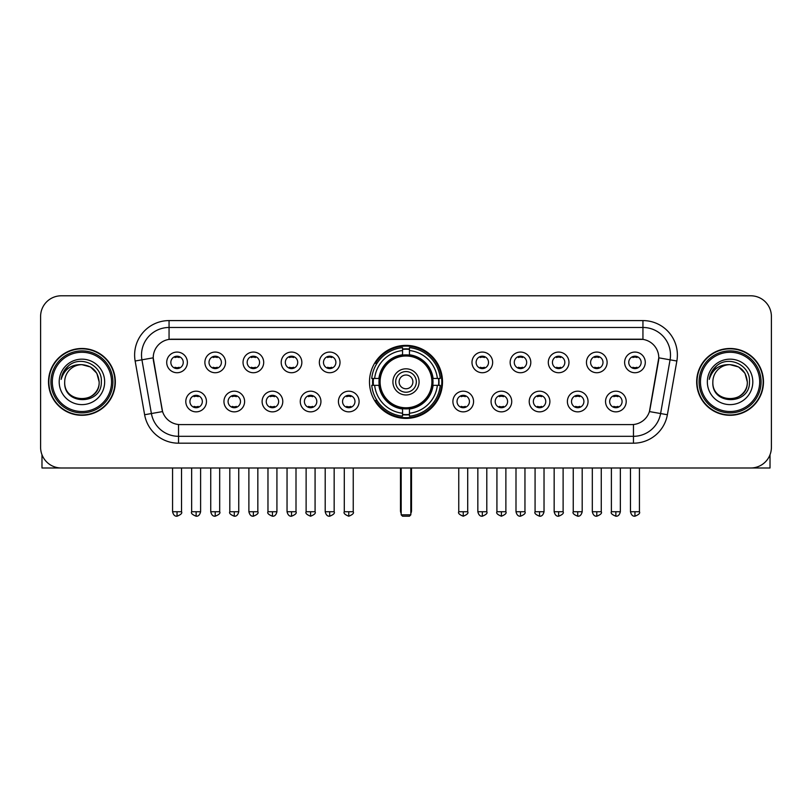 <?xml version="1.0" encoding="UTF-8"?>
<svg xmlns="http://www.w3.org/2000/svg" width="812" height="812" viewBox="0 0 812 812"><rect width="100%" height="100%" fill="white"/><g stroke="black" fill="none" stroke-linecap="round" stroke-linejoin="round"><path stroke-width="1.22" d="M369.49 381.894A36.51 36.51 0 0 0 406 418.393A36.51 36.51 0 0 0 442.51 381.894A36.51 36.51 0 0 0 406 345.384A36.51 36.51 0 0 0 369.49 381.894M244.615 401.524A10.333 10.333 0 0 1 234.282 411.857A10.333 10.333 0 0 1 223.95 401.524A10.333 10.333 0 0 1 234.282 391.191A10.333 10.333 0 0 1 244.615 401.524M228.091 401.524A6.202 6.202 0 0 0 234.282 407.725A6.202 6.202 0 0 0 240.484 401.524A6.202 6.202 0 0 0 234.282 395.322A6.202 6.202 0 0 0 228.091 401.524M282.779 401.524A10.333 10.333 0 0 1 272.446 411.857A10.333 10.333 0 0 1 262.114 401.524A10.333 10.333 0 0 1 272.446 391.191A10.333 10.333 0 0 1 282.779 401.524M266.245 401.524A6.202 6.202 0 0 0 272.446 407.725A6.202 6.202 0 0 0 278.648 401.524A6.202 6.202 0 0 0 272.446 395.322A6.202 6.202 0 0 0 266.245 401.524M320.933 401.524A10.333 10.333 0 0 1 310.6 411.857A10.333 10.333 0 0 1 300.267 401.524A10.333 10.333 0 0 1 310.6 391.191A10.333 10.333 0 0 1 320.933 401.524M304.409 401.524A6.202 6.202 0 0 0 310.6 407.725A6.202 6.202 0 0 0 316.802 401.524A6.202 6.202 0 0 0 310.6 395.322A6.202 6.202 0 0 0 304.409 401.524M359.097 401.524A10.333 10.333 0 0 1 348.764 411.857A10.333 10.333 0 0 1 338.431 401.524A10.333 10.333 0 0 1 348.764 391.191A10.333 10.333 0 0 1 359.097 401.524M342.562 401.524A6.202 6.202 0 0 0 348.764 407.725A6.202 6.202 0 0 0 354.966 401.524A6.202 6.202 0 0 0 348.764 395.322A6.202 6.202 0 0 0 342.562 401.524M473.569 401.524A10.333 10.333 0 0 1 463.236 411.857A10.333 10.333 0 0 1 452.903 401.524A10.333 10.333 0 0 1 463.236 391.191A10.333 10.333 0 0 1 473.569 401.524M457.034 401.524A6.202 6.202 0 0 0 463.236 407.725A6.202 6.202 0 0 0 469.437 401.524A6.202 6.202 0 0 0 463.236 395.322A6.202 6.202 0 0 0 457.034 401.524M511.733 401.524A10.333 10.333 0 0 1 501.4 411.857A10.333 10.333 0 0 1 491.067 401.524A10.333 10.333 0 0 1 501.4 391.191A10.333 10.333 0 0 1 511.733 401.524M495.198 401.524A6.202 6.202 0 0 0 501.4 407.725A6.202 6.202 0 0 0 507.591 401.524A6.202 6.202 0 0 0 501.4 395.322A6.202 6.202 0 0 0 495.198 401.524M549.886 401.524A10.333 10.333 0 0 1 539.554 411.857A10.333 10.333 0 0 1 529.221 401.524A10.333 10.333 0 0 1 539.554 391.191A10.333 10.333 0 0 1 549.886 401.524M533.352 401.524A6.202 6.202 0 0 0 539.554 407.725A6.202 6.202 0 0 0 545.755 401.524A6.202 6.202 0 0 0 539.554 395.322A6.202 6.202 0 0 0 533.352 401.524M588.05 401.524A10.333 10.333 0 0 1 577.718 411.857A10.333 10.333 0 0 1 567.385 401.524A10.333 10.333 0 0 1 577.718 391.191A10.333 10.333 0 0 1 588.05 401.524M571.516 401.524A6.202 6.202 0 0 0 577.718 407.725A6.202 6.202 0 0 0 583.909 401.524A6.202 6.202 0 0 0 577.718 395.322A6.202 6.202 0 0 0 571.516 401.524M626.204 401.524A10.333 10.333 0 0 1 615.872 411.857A10.333 10.333 0 0 1 605.539 401.524A10.333 10.333 0 0 1 615.872 391.191A10.333 10.333 0 0 1 626.204 401.524M609.67 401.524A6.202 6.202 0 0 0 615.872 407.725A6.202 6.202 0 0 0 622.073 401.524A6.202 6.202 0 0 0 615.872 395.322A6.202 6.202 0 0 0 609.67 401.524M206.461 401.524A10.333 10.333 0 0 1 196.128 411.857A10.333 10.333 0 0 1 185.796 401.524A10.333 10.333 0 0 1 196.128 391.191A10.333 10.333 0 0 1 206.461 401.524M189.927 401.524A6.202 6.202 0 0 0 196.128 407.725A6.202 6.202 0 0 0 202.33 401.524A6.202 6.202 0 0 0 196.128 395.322A6.202 6.202 0 0 0 189.927 401.524M225.543 362.396A10.333 10.333 0 0 1 215.21 372.728A10.333 10.333 0 0 1 204.878 362.396A10.333 10.333 0 0 1 215.21 352.073A10.333 10.333 0 0 1 225.543 362.396M209.009 362.396A6.202 6.202 0 0 0 215.21 368.597A6.202 6.202 0 0 0 221.402 362.396A6.202 6.202 0 0 0 215.21 356.204A6.202 6.202 0 0 0 209.009 362.396M263.697 362.396A10.333 10.333 0 0 1 253.364 372.728A10.333 10.333 0 0 1 243.032 362.396A10.333 10.333 0 0 1 253.364 352.073A10.333 10.333 0 0 1 263.697 362.396M247.163 362.396A6.202 6.202 0 0 0 253.364 368.597A6.202 6.202 0 0 0 259.566 362.396A6.202 6.202 0 0 0 253.364 356.204A6.202 6.202 0 0 0 247.163 362.396M301.851 362.396A10.333 10.333 0 0 1 291.528 372.728A10.333 10.333 0 0 1 281.196 362.396A10.333 10.333 0 0 1 291.528 352.073A10.333 10.333 0 0 1 301.851 362.396M285.327 362.396A6.202 6.202 0 0 0 291.528 368.597A6.202 6.202 0 0 0 297.72 362.396A6.202 6.202 0 0 0 291.528 356.204A6.202 6.202 0 0 0 285.327 362.396M340.015 362.396A10.333 10.333 0 0 1 329.682 372.728A10.333 10.333 0 0 1 319.349 362.396A10.333 10.333 0 0 1 329.682 352.073A10.333 10.333 0 0 1 340.015 362.396M323.48 362.396A6.202 6.202 0 0 0 329.682 368.597A6.202 6.202 0 0 0 335.884 362.396A6.202 6.202 0 0 0 329.682 356.204A6.202 6.202 0 0 0 323.48 362.396M492.651 362.396A10.333 10.333 0 0 1 482.318 372.728A10.333 10.333 0 0 1 471.985 362.396A10.333 10.333 0 0 1 482.318 352.073A10.333 10.333 0 0 1 492.651 362.396M476.116 362.396A6.202 6.202 0 0 0 482.318 368.597A6.202 6.202 0 0 0 488.519 362.396A6.202 6.202 0 0 0 482.318 356.204A6.202 6.202 0 0 0 476.116 362.396M530.804 362.396A10.333 10.333 0 0 1 520.472 372.728A10.333 10.333 0 0 1 510.149 362.396A10.333 10.333 0 0 1 520.472 352.073A10.333 10.333 0 0 1 530.804 362.396M514.28 362.396A6.202 6.202 0 0 0 520.472 368.597A6.202 6.202 0 0 0 526.673 362.396A6.202 6.202 0 0 0 520.472 356.204A6.202 6.202 0 0 0 514.28 362.396M568.968 362.396A10.333 10.333 0 0 1 558.636 372.728A10.333 10.333 0 0 1 548.303 362.396A10.333 10.333 0 0 1 558.636 352.073A10.333 10.333 0 0 1 568.968 362.396M552.434 362.396A6.202 6.202 0 0 0 558.636 368.597A6.202 6.202 0 0 0 564.837 362.396A6.202 6.202 0 0 0 558.636 356.204A6.202 6.202 0 0 0 552.434 362.396M607.122 362.396A10.333 10.333 0 0 1 596.79 372.728A10.333 10.333 0 0 1 586.457 362.396A10.333 10.333 0 0 1 596.79 352.073A10.333 10.333 0 0 1 607.122 362.396M590.598 362.396A6.202 6.202 0 0 0 596.79 368.597A6.202 6.202 0 0 0 602.991 362.396A6.202 6.202 0 0 0 596.79 356.204A6.202 6.202 0 0 0 590.598 362.396M645.286 362.396A10.333 10.333 0 0 1 634.954 372.728A10.333 10.333 0 0 1 624.621 362.396A10.333 10.333 0 0 1 634.954 352.073A10.333 10.333 0 0 1 645.286 362.396M628.752 362.396A6.202 6.202 0 0 0 634.954 368.597A6.202 6.202 0 0 0 641.155 362.396A6.202 6.202 0 0 0 634.954 356.204A6.202 6.202 0 0 0 628.752 362.396M187.379 362.396A10.333 10.333 0 0 1 177.046 372.728A10.333 10.333 0 0 1 166.714 362.396A10.333 10.333 0 0 1 177.046 352.073A10.333 10.333 0 0 1 187.379 362.396M170.845 362.396A6.202 6.202 0 0 0 177.046 368.597A6.202 6.202 0 0 0 183.248 362.396A6.202 6.202 0 0 0 177.046 356.204A6.202 6.202 0 0 0 170.845 362.396M144.617 414.739L135.147 361.015A34.439 34.439 0 0 1 169.058 320.588L642.942 320.588A34.439 34.439 0 0 1 676.853 361.015L667.383 414.739A34.439 34.439 0 0 1 633.472 443.19L178.528 443.19A34.439 34.439 0 0 1 144.617 414.739L162.573 411.572L153.498 361.015A18.595 18.595 0 0 1 171.809 339.193L640.191 339.193A18.595 18.595 0 0 1 658.502 361.015L649.996 409.228A18.595 18.595 0 0 1 631.685 424.595L180.315 424.595A18.595 18.595 0 0 1 162.004 409.228L153.214 357.828L141.927 359.817A27.547 27.547 0 0 1 169.058 327.48L642.942 327.48A27.547 27.547 0 0 1 670.073 359.817L660.603 413.541A27.547 27.547 0 0 1 633.472 436.308L178.528 436.308A27.547 27.547 0 0 1 151.397 413.541L141.927 359.817A27.547 27.547 0 0 1 141.511 355.027M372.769 385.335A33.404 33.404 0 0 1 372.769 378.453M48.517 381.894A33.404 33.404 0 0 0 81.931 415.297A33.404 33.404 0 0 0 115.334 381.894A33.404 33.404 0 0 0 81.931 348.49A33.404 33.404 0 0 0 48.517 381.894M696.666 381.894A33.404 33.404 0 0 0 730.069 415.297A33.404 33.404 0 0 0 763.483 381.894A33.404 33.404 0 0 0 730.069 348.49A33.404 33.404 0 0 0 696.666 381.894M169.058 320.588L169.058 339.396L642.942 339.396L642.942 320.588M153.214 357.787L153.417 355.027M631.685 424.595L180.315 424.595M676.853 361.015L658.786 357.828L649.427 411.572L667.383 414.739M649.996 409.228L649.884 409.816M162.116 409.816L162.004 409.228M771.4 316.457A20.665 20.665 0 0 0 750.735 295.791L61.265 295.791A20.665 20.665 0 0 0 40.6 316.457L40.6 447.331A20.665 20.665 0 0 0 61.265 467.986L750.735 467.986A20.665 20.665 0 0 0 771.4 447.331L771.4 316.457L771.4 447.331M40.6 316.457L40.6 447.331M750.735 295.791L61.265 295.791M61.265 467.986L750.735 467.986M41.98 454.75L41.98 467.986L121.881 467.986M111.548 381.894A29.618 29.618 0 0 0 81.931 352.276A29.618 29.618 0 0 0 52.313 381.894A29.618 29.618 0 0 0 81.931 411.511A29.618 29.618 0 0 0 111.548 381.894M112.919 381.894A30.998 30.998 0 0 0 81.931 350.896A30.998 30.998 0 0 0 50.933 381.894A30.998 30.998 0 0 0 81.931 412.892A30.998 30.998 0 0 0 112.919 381.894M114.989 381.894A33.059 33.059 0 0 0 81.931 348.835A33.059 33.059 0 0 0 48.862 381.894A33.059 33.059 0 0 0 81.931 414.952A33.059 33.059 0 0 0 114.989 381.894M99.145 381.894C98.12 371.429 92.385 365.694 81.931 364.669L90.538 366.983L96.841 373.287L99.145 381.894L96.841 373.287L90.538 366.983L81.931 364.669L90.538 366.983L96.841 373.287L99.145 381.894L96.841 373.287L90.538 366.983L81.931 364.669L90.538 366.983L96.841 373.287L99.145 381.894C100.201 404.102 63.651 404.102 64.706 381.894C63.174 405.787 102.129 405.259 101.317 381.894C102.596 365.491 81.109 355.067 68.726 365.633C64.402 369.237 61.874 373.825 61.133 379.387C64.381 369.135 71.314 364.223 81.931 364.669L90.538 366.983L96.841 373.287L99.145 381.894C100.201 404.102 63.651 404.102 64.706 381.894C63.651 404.102 100.201 404.102 99.145 381.894C100.201 404.102 63.651 404.102 64.706 381.894C63.651 404.102 100.201 404.102 99.145 381.894C100.201 404.102 63.651 404.102 64.706 381.894C63.651 404.102 100.201 404.102 99.145 381.894C100.201 404.102 63.651 404.102 64.706 381.894C63.651 404.102 100.201 404.102 99.145 381.894C100.201 404.102 63.651 404.102 64.706 381.894C63.651 404.102 100.201 404.102 99.145 381.894C100.201 404.102 63.651 404.102 64.706 381.894C63.651 404.102 100.201 404.102 99.145 381.894C100.201 404.102 63.651 404.102 64.706 381.894A17.225 17.225 0 0 1 81.931 364.669L90.538 366.983L96.841 373.287L99.145 381.894C99.835 395.261 82.651 404.132 72.166 396.073M59.195 381.894A22.726 22.726 0 0 0 81.931 404.62A22.726 22.726 0 0 0 104.657 381.894A22.726 22.726 0 0 0 81.931 359.158A22.726 22.726 0 0 0 59.195 381.894M68.715 365.633L63.64 371.673M63.326 372.261L63.783 371.429L63.326 372.261M432.776 385.335A26.999 26.999 0 0 0 409.441 355.108L409.441 355.108A26.999 26.999 0 0 0 379.224 385.335A26.999 26.999 0 0 0 432.776 385.335L432.776 385.335A26.999 26.999 0 0 1 409.441 408.669L409.441 413.247A31.546 31.546 0 0 0 437.353 385.335L440.266 385.335A34.439 34.439 0 0 1 409.441 416.16L409.441 413.247M373.469 385.335A32.713 32.713 0 0 1 373.469 378.453M409.441 349.353A32.713 32.713 0 0 0 402.559 349.353M438.531 378.453A32.713 32.713 0 0 1 438.531 385.335M437.353 378.453L440.266 378.453A34.439 34.439 0 0 0 409.441 347.627L409.441 354.783A27.324 27.324 0 0 1 433.1 378.453L437.353 378.453A31.546 31.546 0 0 0 409.441 350.53M374.647 385.335L371.734 385.335A34.439 34.439 0 0 0 402.559 416.16L402.559 408.994A27.324 27.324 0 0 1 378.899 385.335L374.647 385.335A31.546 31.546 0 0 0 402.559 413.247M437.353 385.335L433.1 385.335A27.324 27.324 0 0 1 409.441 408.994L409.441 408.669M379.224 385.335L379.224 385.335A26.999 26.999 0 0 0 402.559 408.669M409.441 414.424A32.713 32.713 0 0 1 402.559 414.424M402.559 350.53L402.559 347.627A34.439 34.439 0 0 0 371.734 378.453L378.899 378.453A27.324 27.324 0 0 1 402.559 354.783L402.559 350.53A31.546 31.546 0 0 0 374.647 378.453M431.903 381.894A25.903 25.903 0 0 1 406 407.786A25.903 25.903 0 0 1 380.097 381.894A25.903 25.903 0 0 1 406 355.991A25.903 25.903 0 0 1 431.903 381.894M419.083 381.894A13.083 13.083 0 0 0 406 368.81A13.083 13.083 0 0 0 392.917 381.894A13.083 13.083 0 0 0 406 394.977A13.083 13.083 0 0 0 419.083 381.894M416.333 381.894A10.333 10.333 0 0 0 406 371.561A10.333 10.333 0 0 0 395.667 381.894A10.333 10.333 0 0 0 406 392.226A10.333 10.333 0 0 0 416.333 381.894M412.892 381.894A6.892 6.892 0 0 1 406 388.775A6.892 6.892 0 0 1 399.108 381.894A6.892 6.892 0 0 1 406 375.002A6.892 6.892 0 0 1 412.892 381.894A6.892 6.892 0 0 1 406 388.775A6.892 6.892 0 0 1 399.108 381.894A6.892 6.892 0 0 1 406 375.002A6.892 6.892 0 0 1 412.892 381.894M377.012 363.299L375.388 363.299A35.819 35.819 0 0 1 441.819 381.894A35.819 35.819 0 0 1 375.388 400.489L377.012 400.489M401.179 467.986L401.179 514.828L410.821 514.828L410.821 467.986M401.179 514.828L402.559 516.209L409.441 516.209L410.821 514.828M174.986 368.242L174.986 367.268A5.288 5.288 0 0 0 179.117 367.268L179.117 368.242M179.117 356.559L179.117 357.534A5.288 5.288 0 0 0 174.986 357.534L174.986 356.559M213.14 368.242L213.14 367.268A5.288 5.288 0 0 0 217.271 367.268L217.271 368.242M217.271 356.559L217.271 357.534A5.288 5.288 0 0 0 213.14 357.534L213.14 356.559M251.304 368.242L251.304 367.268A5.288 5.288 0 0 0 255.435 367.268L255.435 368.242M255.435 356.559L255.435 357.534A5.288 5.288 0 0 0 251.304 357.534L251.304 356.559M289.458 368.242L289.458 367.268A5.288 5.288 0 0 0 293.589 367.268L293.589 368.242M293.589 356.559L293.589 357.534A5.288 5.288 0 0 0 289.458 357.534L289.458 356.559M327.612 368.242L327.612 367.268A5.288 5.288 0 0 0 331.753 367.268L331.753 368.242M331.753 356.559L331.753 357.534A5.288 5.288 0 0 0 327.612 357.534L327.612 356.559M480.247 368.242L480.247 367.268A5.288 5.288 0 0 0 484.388 367.268L484.388 368.242M484.388 356.559L484.388 357.534A5.288 5.288 0 0 0 480.247 357.534L480.247 356.559M518.411 368.242L518.411 367.268A5.288 5.288 0 0 0 522.542 367.268L522.542 368.242M522.542 356.559L522.542 357.534A5.288 5.288 0 0 0 518.411 357.534L518.411 356.559M556.565 368.242L556.565 367.268A5.288 5.288 0 0 0 560.696 367.268L560.696 368.242M560.696 356.559L560.696 357.534A5.288 5.288 0 0 0 556.565 357.534L556.565 356.559M594.729 368.242L594.729 367.268A5.288 5.288 0 0 0 598.86 367.268L598.86 368.242M598.86 356.559L598.86 357.534A5.288 5.288 0 0 0 594.729 357.534L594.729 356.559M632.883 368.242L632.883 367.268A5.288 5.288 0 0 0 637.014 367.268L637.014 368.242M637.014 356.559L637.014 357.534A5.288 5.288 0 0 0 632.883 357.534L632.883 356.559M194.058 407.37L194.058 406.386A5.288 5.288 0 0 0 198.189 406.386L198.189 407.37M198.189 395.677L198.189 396.662A5.288 5.288 0 0 0 194.058 396.662L194.058 395.677M232.222 407.37L232.222 406.386A5.288 5.288 0 0 0 236.353 406.386L236.353 407.37M236.353 395.677L236.353 396.662A5.288 5.288 0 0 0 232.222 396.662L232.222 395.677M270.376 407.37L270.376 406.386A5.288 5.288 0 0 0 274.507 406.386L274.507 407.37M274.507 395.677L274.507 396.662A5.288 5.288 0 0 0 270.376 396.662L270.376 395.677M308.54 407.37L308.54 406.386A5.288 5.288 0 0 0 312.671 406.386L312.671 407.37M312.671 395.677L312.671 396.662A5.288 5.288 0 0 0 308.54 396.662L308.54 395.677M346.694 407.37L346.694 406.386A5.288 5.288 0 0 0 350.825 406.386L350.825 407.37M350.825 395.677L350.825 396.662A5.288 5.288 0 0 0 346.694 396.662L346.694 395.677M461.175 407.37L461.175 406.386A5.288 5.288 0 0 0 465.306 406.386L465.306 407.37M465.306 395.677L465.306 396.662A5.288 5.288 0 0 0 461.175 396.662L461.175 395.677M499.329 407.37L499.329 406.386A5.288 5.288 0 0 0 503.46 406.386L503.46 407.37M503.46 395.677L503.46 396.662A5.288 5.288 0 0 0 499.329 396.662L499.329 395.677M537.493 407.37L537.493 406.386A5.288 5.288 0 0 0 541.624 406.386L541.624 407.37M541.624 395.677L541.624 396.662A5.288 5.288 0 0 0 537.493 396.662L537.493 395.677M575.647 407.37L575.647 406.386A5.288 5.288 0 0 0 579.778 406.386L579.778 407.37M579.778 395.677L579.778 396.662A5.288 5.288 0 0 0 575.647 396.662L575.647 395.677M613.811 407.37L613.811 406.386A5.288 5.288 0 0 0 617.942 406.386L617.942 407.37M617.942 395.677L617.942 396.662A5.288 5.288 0 0 0 613.811 396.662L613.811 395.677M770.02 454.75L770.02 467.986L690.119 467.986M759.687 381.894A29.618 29.618 0 0 0 730.069 352.276A29.618 29.618 0 0 0 700.452 381.894A29.618 29.618 0 0 0 730.069 411.511A29.618 29.618 0 0 0 759.687 381.894M761.067 381.894A30.998 30.998 0 0 0 730.069 350.896A30.998 30.998 0 0 0 699.081 381.894A30.998 30.998 0 0 0 730.069 412.892A30.998 30.998 0 0 0 761.067 381.894M763.138 381.894A33.059 33.059 0 0 0 730.069 348.835A33.059 33.059 0 0 0 697.011 381.894A33.059 33.059 0 0 0 730.069 414.952A33.059 33.059 0 0 0 763.138 381.894M712.855 381.894A17.225 17.225 0 0 1 730.069 364.669L738.687 366.983L744.99 373.287L747.294 381.894L744.99 373.287L738.687 366.983L730.069 364.669L738.687 366.983L744.99 373.287L747.294 381.894L744.99 373.287L738.687 366.983L730.069 364.669L738.687 366.983L744.99 373.287L747.294 381.894L744.99 373.287L738.687 366.983L730.069 364.669L738.687 366.983L744.99 373.287L747.294 381.894C748.349 404.102 711.799 404.102 712.855 381.894C711.322 405.787 750.278 405.259 749.466 381.894C750.745 365.491 729.257 355.067 716.874 365.633C712.55 369.237 710.023 373.825 709.272 379.387C712.52 369.135 719.452 364.223 730.069 364.669L738.687 366.983L744.99 373.287L747.294 381.894C748.349 404.102 711.799 404.102 712.855 381.894C711.799 404.102 748.349 404.102 747.294 381.894C748.349 404.102 711.799 404.102 712.855 381.894C711.799 404.102 748.349 404.102 747.294 381.894C748.349 404.102 711.799 404.102 712.855 381.894C711.799 404.102 748.349 404.102 747.294 381.894C748.349 404.102 711.799 404.102 712.855 381.894C711.799 404.102 748.349 404.102 747.294 381.894C748.349 404.102 711.799 404.102 712.855 381.894C711.799 404.102 748.349 404.102 747.294 381.894C747.984 395.261 730.79 404.132 720.305 396.073M730.069 364.669C740.534 365.694 746.269 371.429 747.294 381.894M707.343 381.894A22.726 22.726 0 0 0 730.069 404.62A22.726 22.726 0 0 0 752.805 381.894A22.726 22.726 0 0 0 730.069 359.158A22.726 22.726 0 0 0 707.343 381.894M716.864 365.633L711.789 371.673M711.474 372.261L711.931 371.429M633.472 424.514L633.472 443.19M178.528 443.19L178.528 424.514M135.147 361.015L141.927 359.817M400.489 467.986L400.489 510.697L401.179 510.697M406 388.775A6.892 6.892 0 0 1 399.108 381.894A6.892 6.892 0 0 1 406 375.002M410.821 510.697L411.511 510.697L411.511 467.986M402.559 414.739A33.028 33.028 0 0 0 409.441 414.739M438.845 385.335A33.028 33.028 0 0 0 438.845 378.453M409.441 349.048A33.028 33.028 0 0 0 402.559 349.048M177.046 511.733L172.57 511.733C173.352 514.92 174.844 516.412 177.046 516.209L177.046 511.733L181.523 511.733L181.523 467.986M215.21 511.733L210.734 511.733C211.516 514.92 213.008 516.412 215.21 516.209L215.21 511.733L219.687 511.733L219.687 467.986M253.364 511.733L248.888 511.733C249.67 514.92 251.162 516.412 253.364 516.209L253.364 511.733L257.84 511.733L257.84 467.986M291.528 511.733L287.042 511.733C287.824 514.92 289.326 516.412 291.528 516.209L291.528 511.733L296.004 511.733L296.004 467.986M329.682 511.733L325.206 511.733C325.988 514.92 327.48 516.412 329.682 516.209L329.682 511.733L334.158 511.733L334.158 467.986M482.318 511.733L477.842 511.733C478.623 514.92 480.115 516.412 482.318 516.209L482.318 511.733L486.794 511.733L486.794 467.986M520.472 511.733L515.996 511.733C516.777 514.92 518.269 516.412 520.472 516.209L520.472 511.733L524.958 511.733L524.958 467.986M558.636 511.733L554.16 511.733C554.941 514.92 556.433 516.412 558.636 516.209L558.636 511.733L563.112 511.733L563.112 467.986M596.79 511.733L592.313 511.733C593.095 514.92 594.587 516.412 596.79 516.209L596.79 511.733L601.266 511.733L601.266 467.986M634.954 511.733L630.477 511.733C631.259 514.92 632.751 516.412 634.954 516.209L634.954 511.733L639.43 511.733L639.43 467.986M196.128 511.733L191.652 511.733C190.739 513.164 192.231 514.656 196.128 516.209L196.128 511.733L200.605 511.733L200.605 467.986M234.282 511.733L229.806 511.733C228.903 513.164 230.395 514.656 234.282 516.209L234.282 511.733L238.758 511.733L238.758 467.986M272.446 511.733L267.97 511.733C267.057 513.164 268.549 514.656 272.446 516.209L272.446 511.733L276.922 511.733L276.922 467.986M310.6 511.733L306.124 511.733C305.221 513.164 306.713 514.656 310.6 516.209L310.6 511.733L315.076 511.733L315.076 467.986M348.764 511.733L344.288 511.733C343.374 513.164 344.867 514.656 348.764 516.209L348.764 511.733L353.24 511.733L353.24 467.986M463.236 511.733L458.76 511.733C457.856 513.164 459.348 514.656 463.236 516.209L463.236 511.733L467.712 511.733L467.712 467.986M501.4 511.733L496.924 511.733C496.01 513.164 497.502 514.656 501.4 516.209L501.4 511.733L505.876 511.733L505.876 467.986M539.554 511.733L535.078 511.733C534.174 513.164 535.666 514.656 539.554 516.209L539.554 511.733L544.03 511.733L544.03 467.986M577.718 511.733L573.242 511.733C572.328 513.164 573.82 514.656 577.718 516.209L577.718 511.733L582.194 511.733L582.194 467.986M615.872 511.733L611.395 511.733C610.492 513.164 611.984 514.656 615.872 516.209L615.872 511.733L620.348 511.733L620.348 467.986M400.489 510.697A5.511 5.511 0 0 0 401.179 513.367M410.821 513.367A5.511 5.511 0 0 0 411.511 510.697M172.57 511.733L172.57 467.986M181.523 511.733C182.436 513.164 180.944 514.656 177.046 516.209M210.734 511.733L210.734 467.986M219.687 511.733C220.59 513.164 219.098 514.656 215.21 516.209M248.888 511.733L248.888 467.986M257.84 511.733C258.754 513.164 257.262 514.656 253.364 516.209M287.042 511.733L287.042 467.986M296.004 511.733C296.908 513.164 295.416 514.656 291.528 516.209M325.206 511.733L325.206 467.986M334.158 511.733C335.072 513.164 333.58 514.656 329.682 516.209M477.842 511.733L477.842 467.986M486.794 511.733C487.707 513.164 486.215 514.656 482.318 516.209M515.996 511.733L515.996 467.986M524.958 511.733C525.861 513.164 524.369 514.656 520.472 516.209M554.16 511.733L554.16 467.986M563.112 511.733C564.015 513.164 562.523 514.656 558.636 516.209M592.313 511.733L592.313 467.986M601.266 511.733C602.179 513.164 600.687 514.656 596.79 516.209M630.477 511.733L630.477 467.986M639.43 511.733C640.333 513.164 638.841 514.656 634.954 516.209M191.652 511.733L191.652 467.986M200.605 511.733C199.823 514.92 198.331 516.412 196.128 516.209M229.806 511.733L229.806 467.986M238.758 511.733C237.977 514.92 236.485 516.412 234.282 516.209M267.97 511.733L267.97 467.986M276.922 511.733C276.141 514.92 274.649 516.412 272.446 516.209M306.124 511.733L306.124 467.986M315.076 511.733C315.99 513.164 314.498 514.656 310.6 516.209M344.288 511.733L344.288 467.986M353.24 511.733C354.144 513.164 352.652 514.656 348.764 516.209M458.76 511.733L458.76 467.986M467.712 511.733C468.625 513.164 467.133 514.656 463.236 516.209M496.924 511.733L496.924 467.986M505.876 511.733C506.779 513.164 505.287 514.656 501.4 516.209M535.078 511.733L535.078 467.986M544.03 511.733C543.248 514.92 541.756 516.412 539.554 516.209M573.242 511.733L573.242 467.986M582.194 511.733C581.412 514.92 579.92 516.412 577.718 516.209M611.395 511.733L611.395 467.986M620.348 511.733C619.566 514.92 618.074 516.412 615.872 516.209"/></g></svg>
